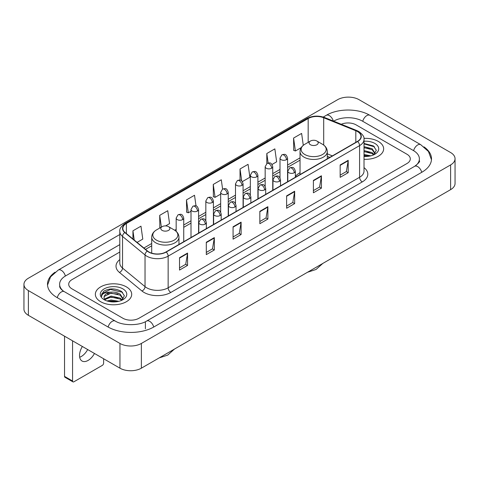 <?xml version="1.0" encoding="UTF-8"?>
<svg xmlns="http://www.w3.org/2000/svg" width="479" height="479" viewBox="0 0 479 479"><rect width="100%" height="100%" fill="white"/><g stroke="black" fill="none" stroke-linecap="round" stroke-linejoin="round"><path stroke-width="0.72" d="M300.034 172.715A20.07 11.586 0 0 0 295.363 176.47M329.696 157.435L327.295 156.459M378.326 141.419A18.172 10.496 0 0 0 363.944 138.377A18.172 10.496 0 0 1 378.326 141.419A18.172 10.496 0 0 1 383.649 148.837A18.172 10.496 0 0 0 378.326 141.419M126.378 286.873A18.172 10.496 0 0 0 106.572 284.598A18.172 10.496 0 0 0 95.351 294.298A18.172 10.496 0 0 0 100.674 301.716A18.172 10.496 0 0 0 120.48 303.991A18.172 10.496 0 0 0 131.701 294.298A18.172 10.496 0 0 0 126.378 286.873A18.172 10.496 0 0 0 106.572 284.598A18.172 10.496 0 0 0 95.351 294.298A18.172 10.496 0 0 0 100.674 301.716A18.172 10.496 0 0 0 120.48 303.991A18.172 10.496 0 0 0 131.701 294.298A18.172 10.496 0 0 0 126.378 286.873M357.442 131.521A12.119 6.993 180 0 1 360.986 136.467A12.119 6.993 180 0 1 357.442 141.413L166.003 251.942A12.119 6.993 180 0 1 147.514 251.008L125.019 232.459A12.119 6.993 180 0 1 122.828 228.447A12.119 6.993 180 0 1 126.378 223.501L308.177 118.535A12.119 6.993 180 0 1 323.696 117.75L355.819 130.737A12.119 6.993 180 0 1 357.442 131.521M357.651 131.402A12.418 7.173 0 0 0 355.999 130.593L323.87 117.606A12.418 7.173 0 0 0 307.967 118.415L126.163 223.376A12.418 7.173 0 0 0 124.768 232.56L147.263 251.104A12.418 7.173 0 0 0 166.219 252.062L357.651 141.539A12.418 7.173 0 0 0 357.651 131.402M179.523 257.708L179.523 270.072L187.558 265.432L187.558 253.068L179.523 257.708M179.523 267.881L185.714 264.306L187.529 253.481A3.03 1.748 -120 0 0 187.558 253.068M185.66 264.336L187.558 265.432M206.299 242.248L206.299 254.612L214.335 249.978L214.335 237.608L206.299 242.248M206.299 252.421L212.484 248.846L214.299 238.021A3.03 1.748 -120 0 0 214.335 237.608M212.431 248.882L214.335 249.978M233.075 226.789L233.075 239.159L241.105 234.518L241.105 222.154L233.075 226.789M233.075 236.961L239.261 233.393L241.075 222.561A3.03 1.748 -120 0 0 241.105 222.154M239.207 233.423L241.105 234.518M340.168 164.956L340.168 177.326L348.203 172.685L348.203 160.321L340.168 164.956M340.168 175.128L346.359 171.56L348.173 160.734A3.03 1.748 -120 0 0 348.203 160.321M346.305 171.59L348.203 172.685M313.398 180.415L313.398 192.786L321.427 188.145L321.427 175.781L313.398 180.415M313.398 190.588L319.583 187.02L321.397 176.188A3.03 1.748 -120 0 0 321.427 175.781M319.529 187.049L321.427 188.145M286.622 195.875L286.622 208.239L294.657 203.605L294.657 191.235L286.622 195.875M286.622 206.048L292.807 202.473L294.621 191.648A3.03 1.748 -120 0 0 294.657 191.235M292.753 202.503L294.657 203.605M259.846 211.335L259.846 223.699L267.881 219.059L267.881 206.694L259.846 211.335M259.846 221.502L266.037 217.933L267.851 207.108A3.03 1.748 -120 0 0 267.881 206.694M265.983 217.963L267.881 219.059M364.016 159.297A18.172 10.496 0 0 0 383.649 148.837A18.172 10.496 0 0 1 364.016 159.297M122.899 318.254A11.358 6.556 0 0 0 138.964 318.254L406.97 163.519A11.358 6.556 0 0 0 410.299 158.884A11.358 6.556 0 0 0 406.97 154.244L356.101 124.875A11.358 6.556 0 0 0 341.252 124.265A11.358 6.556 0 0 1 356.101 124.875L406.97 154.244A11.358 6.556 0 0 1 410.299 158.884A11.358 6.556 0 0 1 406.97 163.519L138.964 318.254A11.358 6.556 0 0 1 122.899 318.254L72.03 288.885L122.899 318.254M119.798 252.032L72.03 279.61A11.358 6.556 0 0 0 68.701 284.245A11.358 6.556 0 0 0 72.03 288.885A11.358 6.556 0 0 1 68.701 284.245A11.358 6.556 0 0 1 72.03 279.61L119.798 252.032M165.632 225.902L169.56 223.633L167.746 210.712L159.711 215.352L159.842 227.645M137.066 242.392L142.784 239.093L140.97 226.172L132.94 230.806L132.94 238.991M242.356 181.607L249.882 177.26L248.068 164.339L240.033 168.979L240.033 180.104M272.024 164.477L276.652 161.8L274.844 148.879L266.809 153.519L266.809 163.567M303.285 145.329L301.614 133.425L293.585 138.06L293.711 150.352M196.019 205.928L194.522 195.258L186.487 199.893L186.618 212.185M222.597 189.079L221.292 179.799L213.263 184.433L213.389 196.725M213.263 184.433L215.077 197.354L220.669 194.127M215.077 197.354L213.263 196.677M240.033 168.979L241.709 180.906M266.809 153.519L268.138 162.992M293.585 138.06L295.399 150.981L301.207 147.628M295.399 150.981L293.585 150.304M186.487 199.893L188.301 212.814L191.001 211.257M188.301 212.814L186.487 212.137M160.202 227.776L159.711 227.597M159.711 215.352L161.363 227.106M132.94 230.806L134.24 240.057M415.61 165.722A20.447 11.807 0 0 0 419.388 158.884A20.447 11.807 0 0 0 413.395 150.538L362.525 121.169A20.447 11.807 0 0 0 333.612 121.169L333.6 121.175M119.798 244.613L65.605 275.898A20.447 11.807 0 0 0 59.612 284.245A20.447 11.807 0 0 0 63.39 291.082M119.954 343.449A15.148 8.742 0 0 0 141.371 343.449L450.613 164.914A15.148 8.742 0 0 0 455.05 158.729A15.148 8.742 0 0 0 450.613 152.544L359.046 99.68A15.148 8.742 0 0 0 337.629 99.68L28.387 278.221A15.148 8.742 0 0 0 23.95 284.4A15.148 8.742 0 0 0 28.387 290.585L119.954 343.449L119.954 368.183A15.148 8.742 0 0 0 141.371 368.183L450.613 189.642A15.148 8.742 0 0 0 455.05 183.463L455.05 158.729M23.95 284.4L23.95 309.135A15.148 8.742 0 0 0 28.387 315.32L119.954 368.183M55.025 272.222A32.566 18.801 0 0 0 47.499 284.245A32.566 18.801 0 0 0 57.037 297.543L107.907 326.912A32.566 18.801 0 0 0 153.957 326.912L421.963 172.177A32.566 18.801 0 0 0 431.501 158.884A32.566 18.801 0 0 0 423.975 146.861M329.726 157.417L327.295 156.435M364.016 154.477L370.806 155.843M364.016 155.459L369.171 156.184M364.016 150.55L372.165 152.675L374.111 154.537M364.016 151.532L372.165 153.657L373.608 154.879M364.016 146.622L372.165 148.753L374.937 153.112L374.871 153.831M364.016 147.604L372.165 149.735L374.907 153.603M364.016 156.441A13.25 7.652 0 0 0 374.841 154.244A13.25 7.652 0 0 0 374.841 143.425A13.25 7.652 0 0 0 364.016 141.233M373.764 154.807L376.314 150.322L373.404 145.915L364.016 143.449M364.016 143.898L374.572 146.849M364.016 147.825L369.842 148.562M364.016 151.753L369.842 152.49M364.016 155.681L369.028 156.208M310.452 144.742A4.545 2.623 0 0 0 316.876 144.742A4.545 2.623 0 0 0 316.876 141.03L322.517 144.287A12.52 7.227 0 0 1 322.517 154.513A12.52 7.227 0 0 1 304.812 154.513A12.52 7.227 0 0 1 304.812 144.287C301.728 146.119 300.135 148.55 300.034 151.586A13.634 7.868 0 0 0 304.027 157.148A13.634 7.868 0 0 0 318.882 158.854A13.634 7.868 0 0 0 327.295 151.586C327.193 148.55 325.6 146.119 322.517 144.287L316.876 141.03A4.545 2.623 0 0 0 310.452 141.03A4.545 2.623 0 0 0 310.452 144.742M162.124 230.375A4.545 2.623 0 0 0 168.548 230.375A4.545 2.623 0 0 0 168.548 226.669L174.188 229.926A12.52 7.227 0 0 1 174.188 240.147A12.52 7.227 0 0 1 156.483 240.147A12.52 7.227 0 0 1 156.483 229.926C153.4 231.752 151.807 234.189 151.705 237.219A13.634 7.868 0 0 0 155.699 242.787A13.634 7.868 0 0 0 170.554 244.494A13.634 7.868 0 0 0 178.966 237.219C178.865 234.189 177.272 231.752 174.188 229.926L168.548 226.669A4.545 2.623 0 0 0 162.124 226.669A4.545 2.623 0 0 0 162.124 230.375M87.669 349.544A12.119 6.993 -60 0 1 81.298 356.502A12.119 6.993 -60 0 1 79.682 357.256M82.364 346.485A12.119 6.993 120 0 0 82.035 361.022A12.119 6.993 120 0 0 88.094 360.424A12.119 6.993 120 0 0 94.465 353.466M72.563 381.015A1.892 1.096 120 0 0 72.958 381.883L64.922 377.242A1.892 1.096 -60 0 1 64.533 376.38L72.563 381.015L72.563 340.82M64.533 336.186L64.533 376.38M72.958 381.883A1.892 1.096 120 0 0 73.904 381.787L102.284 365.405A1.892 1.096 120 0 0 103.62 363.082L103.62 358.753M107.062 300.974L111.08 299.992L118.858 301.297M108.637 301.405L111.08 300.974L117.229 301.644M104.512 299.052L111.08 296.07L120.223 298.136L122.169 299.992M104.841 299.591L111.08 297.046L120.223 299.118L121.66 300.333M121.822 300.261L124.366 295.783L121.462 291.376C115.235 288.16 109.29 288.124 103.638 291.268L101.458 295.262L101.668 296.549C101.787 293.669 104.751 292.22 110.553 292.196A9.466 5.467 0 0 0 104.063 297.387A9.466 5.467 0 0 0 104.524 299.07L105.649 300.447M110.553 292.196C114.182 291.819 117.403 292.489 120.223 294.208L122.995 298.573L122.929 299.291M104.063 297.495L104.386 296.333L111.08 293.124L120.223 295.19L122.965 299.064M122.899 288.885A13.25 7.652 0 0 0 104.159 288.885A13.25 7.652 0 0 0 104.159 299.704A13.25 7.652 0 0 0 122.899 299.704A13.25 7.652 0 0 0 122.899 288.885M101.458 295.351L101.871 293.735L110.404 289.46L122.63 292.31M107.476 293.932L110.404 293.387L117.9 294.022M107.476 297.86L110.404 297.315L117.9 297.95M108.889 301.459L117.086 301.662M364.016 167.626A18.932 10.933 180 0 1 362.262 181.918L170.823 292.441A3.784 2.185 60 0 1 168.147 287.801L359.579 177.278A15.148 8.742 0 0 0 364.016 171.093L364.016 139.437A15.148 8.742 180 0 1 359.579 145.622A3.784 2.185 -120 0 0 357.651 141.539M170.823 292.441A18.932 10.933 180 0 1 144.053 292.441A18.932 10.933 180 0 1 141.928 290.981L119.433 272.431A18.932 10.933 180 0 1 119.798 259.606M146.73 287.801A15.148 8.742 0 0 0 168.147 287.801L168.147 256.145A15.148 8.742 180 0 1 145.029 254.978L122.534 236.428A15.148 8.742 180 0 1 119.798 231.411L119.798 263.073A15.148 8.742 0 0 0 122.534 268.09L145.029 286.634A15.148 8.742 0 0 0 146.73 287.801M364.016 139.437C364.525 137.072 362.783 134.431 358.795 131.521L356.807 130.551A3.784 1.772 112 0 0 355.999 130.593M356.807 130.551L324.684 117.565C318.409 115.349 312.458 115.673 306.823 118.535A3.784 2.185 60 0 1 307.967 118.415M126.163 223.376A3.784 2.185 -120 0 0 125.019 223.495C121.085 226.322 119.349 228.962 119.798 231.411M124.768 232.56A3.784 2.533 129.5 0 0 122.534 236.428L122.534 268.09A3.784 2.533 -50.5 0 1 119.433 272.431M324.684 117.565A3.784 1.772 112 0 0 323.87 117.606M147.263 251.104A3.784 2.533 129.5 0 0 145.029 254.978L145.029 286.634A3.784 2.533 -50.5 0 1 141.928 290.981M166.219 252.062A3.784 2.185 60 0 1 168.147 256.145L359.579 145.622L359.579 177.278A3.784 2.185 60 0 0 362.262 181.918M126.378 223.501L126.378 233.578M355.819 130.737L355.819 142.347M323.696 117.75L323.696 145.059M332.378 155.885L327.295 153.831M308.177 118.535L308.177 142.341M300.034 157.866L287.574 165.057M279.999 169.434L272.737 173.626M265.162 177.996L257.906 182.188M250.331 186.559L243.075 190.75M235.5 195.121L228.238 199.312M220.669 203.689L213.406 207.88M205.832 212.251L198.575 216.442M191.001 220.813L183.738 225.004M176.17 229.375L174.691 230.231M151.705 243.5L143.886 248.014M259.846 211.724L267.851 207.108M286.622 196.264L294.621 191.648M313.398 180.811L321.397 176.188M340.168 165.351L348.173 160.734M233.075 227.184L241.075 222.561M206.299 242.637L214.299 238.021M179.523 258.097L187.529 253.481M153.729 327.043A6.059 3.497 -120 0 0 149.676 321.343A6.059 3.497 -120 0 0 146.646 321.044C139.191 325.864 122.666 325.864 115.217 321.044L64.348 291.675C63.743 291.454 60.791 289.442 59.863 287.31L59.612 286.101M108.134 327.043A6.059 3.497 -60 0 1 112.188 321.343A6.059 3.497 -60 0 1 115.217 321.044M57.264 297.675A6.059 3.497 -60 0 1 61.318 291.974A6.059 3.497 -60 0 1 64.348 291.675M47.529 285.101L50.546 276.862L58.288 270.036A6.059 3.497 60 0 1 61.318 270.336A6.059 3.497 60 0 1 65.378 276.036M323.253 117.062L326.301 115.301A6.059 3.497 60 0 1 329.324 115.601A6.059 3.497 60 0 1 333.318 121.061M326.301 115.301C338.114 108.272 358.023 108.272 369.842 115.301A6.059 3.497 120 0 0 366.812 115.601A6.059 3.497 120 0 0 362.753 121.295M431.471 159.735L428.454 151.496L420.712 144.67A6.059 3.497 120 0 0 417.682 144.969A6.059 3.497 120 0 0 413.622 150.669M421.736 172.308A6.059 3.497 -120 0 0 417.682 166.614A6.059 3.497 -120 0 0 414.652 166.315L146.646 321.044M141.371 368.183L141.371 343.449M28.387 315.32L28.387 290.585M450.613 189.642L450.613 164.914M145.388 328.768L145.388 321.966M294.256 172.733A3.784 2.185 0 0 0 295.363 171.189C293.825 166.333 292.334 167.297 289.681 167.907A3.784 2.185 60 0 1 291.573 168.093A3.784 2.185 -120 0 1 294.256 172.733A3.784 2.185 0 0 1 288.897 172.733A3.784 2.185 0 0 1 287.789 171.189L289.681 167.907M279.419 181.296A3.784 2.185 0 0 0 280.526 179.751C278.994 174.895 277.497 175.859 274.85 176.47A3.784 2.185 60 0 1 276.742 176.661A3.784 2.185 -120 0 1 279.419 181.296A3.784 2.185 0 0 1 274.066 181.296A3.784 2.185 0 0 1 272.958 179.751L274.85 176.47M264.588 189.864A3.784 2.185 0 0 0 265.695 188.313C264.163 183.457 262.666 184.427 260.019 185.038A3.784 2.185 60 0 1 261.911 185.223A3.784 2.185 -120 0 1 264.588 189.864A3.784 2.185 0 0 1 259.235 189.864A3.784 2.185 0 0 1 258.121 188.313L260.019 185.038M249.757 198.426A3.784 2.185 0 0 0 250.864 196.881C249.325 192.019 247.835 192.989 245.182 193.6A3.784 2.185 60 0 1 247.074 193.785A3.784 2.185 -120 0 1 249.757 198.426A3.784 2.185 0 0 1 244.398 198.426A3.784 2.185 0 0 1 243.29 196.881L245.182 193.6M234.92 206.988A3.784 2.185 0 0 0 236.033 205.443C234.494 200.587 232.998 201.551 230.351 202.162A3.784 2.185 60 0 1 232.243 202.354A3.784 2.185 -120 0 1 234.92 206.988A3.784 2.185 0 0 1 229.567 206.988A3.784 2.185 0 0 1 228.459 205.443L230.351 202.162M220.089 215.55A3.784 2.185 0 0 0 221.196 214.005C219.663 209.149 218.167 210.119 215.52 210.724A3.784 2.185 60 0 1 217.412 210.916A3.784 2.185 -120 0 1 220.089 215.55A3.784 2.185 0 0 1 214.736 215.55A3.784 2.185 0 0 1 213.622 214.005L215.52 210.724M205.257 224.118A3.784 2.185 0 0 0 206.365 222.567C204.826 217.711 203.336 218.681 200.683 219.292A3.784 2.185 60 0 1 202.581 219.478A3.784 2.185 -120 0 1 205.257 224.118A3.784 2.185 0 0 1 199.899 224.118A3.784 2.185 0 0 1 198.791 222.567L200.683 219.292M286.46 159.669A3.784 2.185 0 0 0 287.574 158.124C286.035 153.268 284.538 154.238 281.892 154.849A3.784 2.185 60 0 1 283.784 155.034A3.784 2.185 -120 0 1 286.46 159.669A3.784 2.185 0 0 1 281.107 159.669A3.784 2.185 0 0 1 279.999 158.124L281.892 154.849M271.629 168.237A3.784 2.185 0 0 0 272.737 166.692C271.204 161.83 269.707 162.8 267.06 163.411A3.784 2.185 60 0 1 268.953 163.596A3.784 2.185 -120 0 1 271.629 168.237A3.784 2.185 0 0 1 266.276 168.237A3.784 2.185 0 0 1 265.162 166.692L267.06 163.411M256.798 176.799A3.784 2.185 0 0 0 257.906 175.254C256.367 170.398 254.876 171.362 252.223 171.973A3.784 2.185 60 0 1 254.121 172.159A3.784 2.185 -120 0 1 256.798 176.799A3.784 2.185 0 0 1 251.439 176.799A3.784 2.185 0 0 1 250.331 175.254L252.223 171.973M241.961 185.361A3.784 2.185 0 0 0 243.075 183.816C241.536 178.96 240.045 179.924 237.392 180.535A3.784 2.185 60 0 1 239.284 180.727A3.784 2.185 -120 0 1 241.961 185.361A3.784 2.185 0 0 1 236.608 185.361A3.784 2.185 0 0 1 235.5 183.816L237.392 180.535M227.13 193.923A3.784 2.185 0 0 0 228.238 192.378C226.705 187.523 225.208 188.492 222.561 189.103A3.784 2.185 60 0 1 224.453 189.289A3.784 2.185 -120 0 1 227.13 193.923A3.784 2.185 0 0 1 221.777 193.923A3.784 2.185 0 0 1 220.669 192.378L222.561 189.103M212.299 202.491A3.784 2.185 0 0 0 213.406 200.946C211.868 196.085 210.377 197.055 207.724 197.665A3.784 2.185 60 0 1 209.622 197.851A3.784 2.185 -120 0 1 212.299 202.491A3.784 2.185 0 0 1 206.94 202.491A3.784 2.185 0 0 1 205.832 200.946L207.724 197.665M197.462 211.053A3.784 2.185 0 0 0 198.575 209.509C197.037 204.653 195.546 205.617 192.893 206.227A3.784 2.185 60 0 1 194.785 206.413A3.784 2.185 -120 0 1 197.462 211.053A3.784 2.185 0 0 1 192.109 211.053A3.784 2.185 0 0 1 191.001 209.509L192.893 206.227M182.631 219.616A3.784 2.185 0 0 0 183.738 218.071C182.206 213.215 180.709 214.179 178.062 214.79A3.784 2.185 60 0 1 179.954 214.981A3.784 2.185 -120 0 1 182.631 219.616A3.784 2.185 0 0 1 177.278 219.616A3.784 2.185 0 0 1 176.17 218.071L178.062 214.79M306.823 118.535L125.019 223.495M300.034 160.172L287.574 167.363M279.999 171.739L272.737 175.931M265.162 180.302L257.906 184.493M250.331 188.864L243.075 193.055M235.5 197.426L228.238 201.617M220.669 205.994L213.406 210.185M205.832 214.556L198.575 218.747M191.001 223.118L183.738 227.309M151.705 245.805L145.532 249.373M329.78 157.387L327.295 156.382M419.388 160.74C420.233 161.351 418.652 163.207 414.652 166.315M369.842 115.301L420.712 144.67M58.288 270.036L119.798 234.524M322.774 263.456L316.056 269.461L307.5 272.27M327.295 158.818L327.295 151.586M300.034 174.56L300.034 151.586M310.452 141.03L304.812 144.287M174.446 349.089L167.728 355.095L159.172 357.909M178.966 244.458L178.966 237.219M151.705 253.157L151.705 237.219M162.124 226.669L156.483 229.926M295.363 177.254L295.363 171.189M287.789 181.631L287.789 171.189M280.526 185.822L280.526 179.751M272.958 190.193L272.958 179.751M265.695 194.384L265.695 188.313M258.121 198.755L258.121 188.313M250.864 202.946L250.864 196.881M243.29 207.317L243.29 196.881M236.033 211.508L236.033 205.443M228.459 215.885L228.459 205.443M221.196 220.077L221.196 214.005M213.622 224.447L213.622 214.005M206.365 228.639L206.365 222.567M198.791 233.01L198.791 222.567M287.574 181.757L287.574 158.124M279.999 177.817L279.999 158.124M272.737 190.319L272.737 166.692M265.162 186.379L265.162 166.692M257.906 198.881L257.906 175.254M250.331 194.947L250.331 175.254M243.075 207.443L243.075 183.816M235.5 203.509L235.5 183.816M228.238 216.011L228.238 192.378M220.669 212.071L220.669 192.378M213.406 224.573L213.406 200.946M205.832 220.633L205.832 200.946M198.575 233.135L198.575 209.509M191.001 237.506L191.001 209.509M183.738 241.697L183.738 218.071M176.17 231.351L176.17 218.071"/></g></svg>
